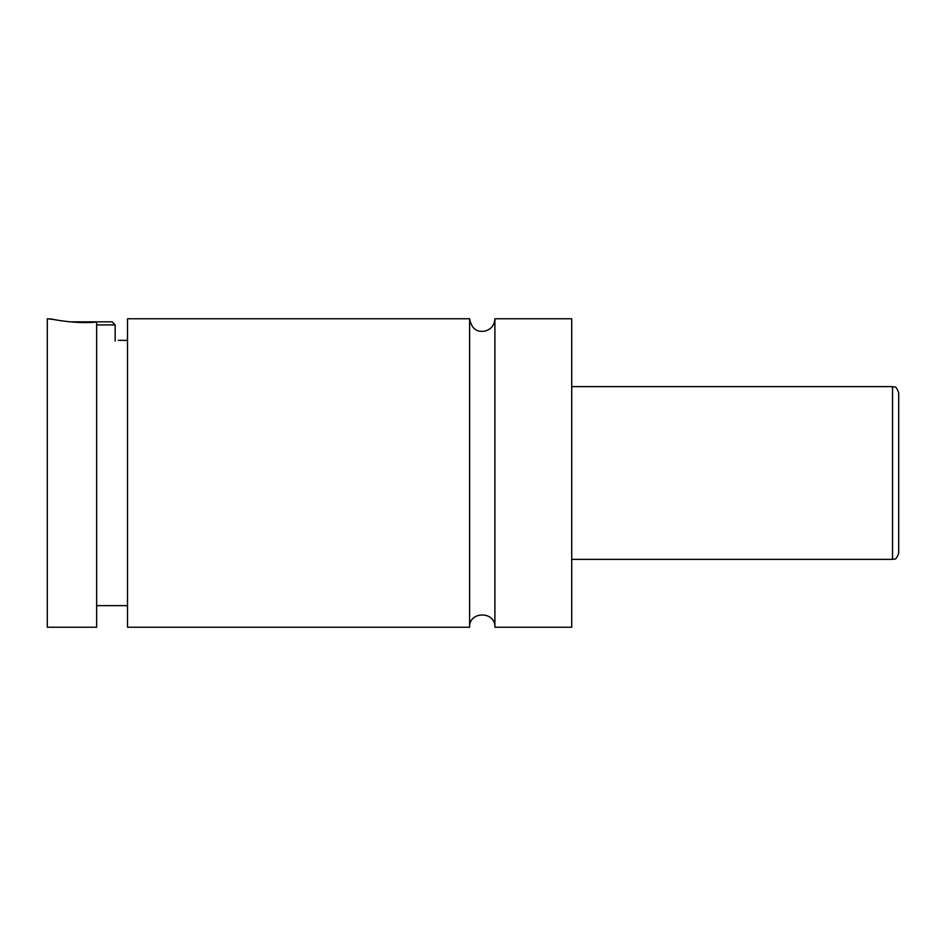 <?xml version="1.0" encoding="UTF-8"?>
<svg xmlns="http://www.w3.org/2000/svg" width="946" height="946" viewBox="0 0 946 946"><rect width="100%" height="100%" fill="white"/><g stroke="black" fill="none" stroke-linecap="round" stroke-linejoin="round"><path stroke-width="1.42" d="M469.606 627.233C468.826 610.927 495.68 610.915 494.9 627.233L494.9 318.767C494.462 325.247 491.128 329.362 484.872 331.135C480 331.668 472.279 332.164 469.606 318.767L127.509 318.767L127.509 627.233L469.606 627.233L469.606 318.767M69.85 321.841L112.077 321.841L115.164 324.927L96.658 324.927M115.164 324.927L115.164 341.104M50.386 318.767C49.499 318.802 75.538 324.348 96.658 322.03L96.658 627.233L47.3 627.233L47.3 318.767L54.076 319.535M96.658 344.178C124.907 339.519 124.907 339.519 96.658 344.178M898.7 473L898.7 553.209C895.389 562.078 894.419 557.986 892.527 559.37L892.527 386.63C894.419 388.014 895.389 383.922 898.7 392.791L898.7 473M494.9 627.233L571.715 627.233L571.715 318.767L494.9 318.767M892.527 386.63L571.715 386.63M892.527 559.37L571.715 559.37M127.509 340.359L118.25 340.359M127.509 605.641L96.658 605.641"/></g></svg>
